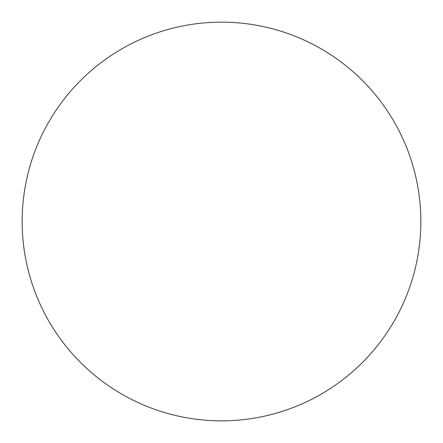 <?xml version="1.0" encoding="UTF-8"?>
<svg xmlns="http://www.w3.org/2000/svg" width="443" height="443" viewBox="0 0 443 443"><rect width="100%" height="100%" fill="white"/><g stroke="black" fill="none" stroke-linecap="round" stroke-linejoin="round"><path stroke-width="0.66" d="M221.5 22.15A199.35 199.35 0 0 1 394.143 321.175A199.35 199.35 0 0 1 48.857 321.175A199.35 199.35 0 0 1 221.5 22.15"/></g></svg>
